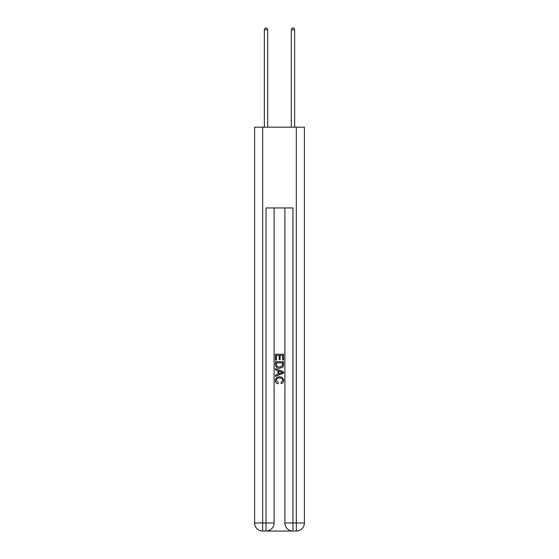 <?xml version="1.0" encoding="UTF-8"?>
<svg xmlns="http://www.w3.org/2000/svg" width="559" height="559" viewBox="0 0 559 559"><rect width="100%" height="100%" fill="white"/><g stroke="black" fill="none" stroke-linecap="round" stroke-linejoin="round"><path stroke-width="0.84" d="M266.643 531.05L292.357 531.05M262.674 127.172L262.674 522.972L266.035 522.972L266.035 531.05A8.078 8.078 0 0 0 274.113 522.972L274.113 207.948L274.113 522.972A8.078 8.078 0 0 1 266.035 531.05L262.674 531.05A8.078 8.078 0 0 1 254.597 522.972L254.597 127.172L304.403 127.172L304.403 522.972L296.326 522.972L296.326 127.172M292.965 531.05L292.965 522.972L284.887 522.972A8.078 8.078 0 0 0 292.965 531.05L296.326 531.05L296.326 522.972L292.965 522.972L292.965 207.948L266.035 207.948L266.035 522.972L274.113 522.972M284.887 522.972L284.887 207.948M296.326 531.05A8.078 8.078 0 0 0 304.403 522.972M275.461 360.129L275.461 354.224L283.539 354.224L283.539 359.919L282.609 359.919L282.609 355.363L280.122 355.363L280.122 359.605L279.193 359.605L279.193 355.363L276.391 355.363L276.391 360.129L275.461 360.129M275.461 364.573L275.461 361.68L283.539 361.68L283.42 365.865L282.847 367.046L279.542 368.304C276.964 368.318 275.601 367.074 275.461 364.573M276.391 362.819L276.964 366.39L279.563 367.165L282.442 365.789L282.609 362.819L276.391 362.819M275.461 369.862L275.461 368.654L283.539 371.861L283.539 373.146L275.461 376.354L275.461 375.145L277.949 374.223L277.949 370.778L275.461 369.862M281.114 371.952L278.878 371.12L278.878 373.88L282.609 372.504L281.114 371.952M276.293 380.434L278.312 382.698L278.047 383.844C276.335 383.397 275.44 382.293 275.356 380.546C275.573 378.066 276.978 376.815 279.563 376.801C282.043 376.85 283.406 378.094 283.644 380.518C283.602 382.118 282.819 383.153 281.296 383.635L281.051 382.496L282.707 380.462C282.47 378.722 281.422 377.877 279.563 377.94C277.676 377.842 276.579 378.674 276.293 380.434M267.719 127.172L267.719 29.697L264.351 29.697L264.351 127.172M264.351 29.697L265.364 27.95L266.713 27.95L267.719 29.697M294.649 127.172L294.649 29.697L291.281 29.697L291.281 127.172M291.281 29.697L292.287 27.95L293.636 27.95L294.649 29.697M262.674 531.05L262.674 522.972L254.597 522.972"/></g></svg>
